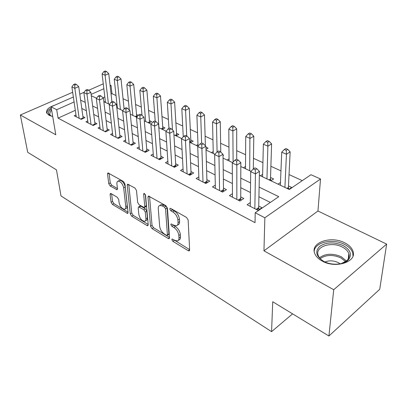 <?xml version="1.0" encoding="UTF-8"?>
<svg xmlns="http://www.w3.org/2000/svg" width="407" height="407" viewBox="0 0 407 407"><rect width="100%" height="100%" fill="white"/><g stroke="black" fill="none" stroke-linecap="round" stroke-linejoin="round"><path stroke-width="0.61" d="M171.82 239.631L172.889 241.351L188.238 250.722L189.143 250.931L189.637 250.01L188.146 220.034L186.533 217.445L170.701 208.42L170.126 208.303L169.76 209.03L170.859 210.801L172.868 211.95C175.743 213.914 177.421 216.621 177.91 220.07L178.057 222.588C178.124 224.338 177.579 225.397 176.429 225.763L173.718 225.178L171.154 223.881L170.808 224.567L171.886 226.312L173.87 227.482C176.699 229.472 178.358 232.138 178.831 235.485L178.978 237.927C179.044 239.586 178.525 240.588 177.432 240.934L174.695 240.308L172.151 238.98L171.82 239.631M173.697 239.698L189.616 249.649M171.545 208.903L172.395 209.849L174.405 210.999L172.868 211.95M172.629 224.532L175.381 226.521L173.87 227.482M54.701 105.215C48.677 107.26 45.981 109.819 46.617 112.881L48.988 115.262L52.712 116.483M322.237 261.07C335.739 268.925 357.326 261.757 352.961 251.16C351.79 247.827 349.053 245.06 344.749 242.847C331.242 235.505 310.429 242.374 314.591 253.103C315.669 256.207 318.218 258.867 322.237 261.07M111.116 193.6L110.48 193.452L110.094 194.429L111.065 202.203L112.459 204.467L127.666 213.492L128.068 212.551L124.934 183.883L123.463 181.507L107.952 172.883L107.534 173.926L108.75 183.684L110.17 185.984L117.053 189.784L117.47 188.782L116.901 183.933C116.758 182.397 117.14 181.481 118.045 181.176C120.742 181.456 122.624 183.684 123.687 187.856L125.773 206.7C125.9 208.125 125.544 208.974 124.7 209.249C122.034 208.954 120.167 206.761 119.093 202.676L118.737 199.598L117.313 197.293L111.116 193.6M75.31 110.317L58.074 118.142L56.695 109.717L51.084 106.807L73.357 97.014M328.917 336.004L333.715 289.723L386.65 244.103L379.726 289.301L328.917 336.004L272.731 301.74L271.581 331.649L60.989 195.904L56.481 169.877L27.717 152.335L20.35 115.008L55.784 134.768L51.084 106.807M386.65 244.103L317.959 210.999L263.96 250.829L333.715 289.723M263.96 250.829L264.855 217.776L255.204 212.764L278.775 196.678L259.122 187.103M58.074 118.142L255.031 222.66L255.204 212.764M150.549 226.231L152.03 228.622L168.203 238.492L169.032 238.685L169.495 237.759L167.435 208.191L165.873 205.672L148.469 196.026L147.985 197.064L150.549 226.231L152.035 225.31L153.51 227.696L169.47 237.398M147.029 225.57L131.715 216.219L130.281 213.894L127.203 185.18L127.656 184.137L134.987 188.07L136.482 190.486L137.658 202.411L139.138 204.802L144.327 207.59L144.785 206.598L143.635 194.103L143.971 193.376L145.543 195.192L148.214 224.806L147.782 225.743L147.029 225.57L148.219 224.837M72.736 92.796L72.131 92.506L20.35 115.008M138.238 115.339L136.477 114.515M148.881 123.006L151.613 121.627L149.318 120.548M162.245 129.329L164.983 127.91L162.612 126.791M176.089 135.887L178.836 134.417L176.379 133.262M190.44 142.679L193.193 141.163L190.644 139.967M205.993 149.354L208.084 148.163L205.927 147.146M223.021 155.728L223.54 155.423L223.011 155.174M269.205 141.387L267.394 140.608L265.898 141.504L267.714 142.287L269.205 141.387L271.601 143.895L270.492 179.004L270.889 180.754L273.626 178.958L270.538 177.508M250.32 202.579L247.1 204.726L258.074 210.368L261.95 207.723L258.725 206.079M232.443 193.686L229.421 195.625L239.942 201.038L243.824 198.494L240.73 196.917M215.303 185.134L212.459 186.894L222.553 192.089L226.44 189.637L223.468 188.126M198.855 176.908L196.164 178.51L205.861 183.501L209.747 181.135L206.893 179.685M183.058 168.986L180.51 170.457L189.83 175.249L193.707 172.97L190.964 171.571M167.867 161.355L165.451 162.703L174.415 167.318L178.286 165.115L175.651 163.772M153.251 154.004L150.956 155.245L159.59 159.686L163.451 157.56L160.907 156.268M139.184 146.912L136.996 148.062L145.309 152.34L149.16 150.285L146.713 149.038M125.626 140.074L123.54 141.137L131.553 145.263L135.394 143.269L133.033 142.068M112.551 133.471L110.562 134.458L118.289 138.436L122.115 136.508L119.841 135.348M99.939 127.091L98.031 128.012L105.494 131.853L109.3 129.986L107.107 128.866M87.759 120.93L85.933 121.785L93.142 125.493L96.932 123.682L94.811 122.604M270.34 202.432L258.918 196.739M250.447 192.516L240.756 187.688M232.392 183.521L223.341 179.009M215.084 174.893L206.624 170.675M198.474 166.616L190.568 162.673M182.519 158.664L175.132 154.981M167.18 151.022L160.282 147.578M152.432 143.666L145.981 140.456M138.232 136.589L132.209 133.588M124.552 129.772L118.925 126.969M111.365 123.199L106.11 120.584M98.642 116.86L93.742 114.418M86.365 110.74L81.792 108.466M75.992 114.967L74.247 115.771L81.212 119.353L84.982 117.598L82.931 116.555M302.289 180.632L289.036 174.572M280.957 170.884L270.894 166.285M262.917 162.642L253.469 158.323M245.599 154.726L236.726 150.671M228.958 147.12L220.619 143.31M212.947 139.805L205.118 136.228M197.543 132.763L190.181 129.401M182.702 125.987L175.783 122.822M168.401 119.449L161.9 116.478M154.604 113.146L148.499 110.353M141.29 107.061L135.551 104.441M128.439 101.19L123.046 98.723M116.015 95.513L111.976 93.666L111.05 94.088M104.823 96.917L102.94 97.766M288.95 189.316L291.687 187.449L288.477 185.938M280.474 182.504L278.017 184.142M262.637 174.344L260.378 175.793M245.513 166.478L243.427 167.765M229.049 158.903L227.126 160.048M213.217 151.597L211.442 152.625M197.98 144.551L196.332 145.467M137.658 116.066L135.969 116.89M117.267 107.036L116.778 107.265M105.362 101.485L104.38 101.938M271.581 331.649L292.592 313.853M110.032 85.063L111.065 85.521L110.129 85.938M111.976 93.666L111.065 85.521M259.366 175.31L289.311 189.489L310.958 174.715L320.518 178.983L264.855 217.776M317.959 210.999L320.518 178.983M79.787 94.185L84.122 92.277M88.665 90.283L103.271 83.857M74.084 101.979L56.695 109.717M250.564 182.936L240.786 178.169M232.341 174.059L223.209 169.607M214.881 165.552L206.349 161.396M198.128 157.387L190.155 153.505M182.041 149.552L174.598 145.925M166.585 142.023L159.63 138.634M151.725 134.783L145.228 131.619M137.424 127.818L131.354 124.863M123.647 121.108L117.984 118.345M110.373 114.642L105.087 112.062M97.573 108.404L92.643 106.003M85.221 102.386L80.622 100.147M91.305 95.747L96.53 98.219M103.841 101.684L109.432 104.329M116.84 107.835L122.817 110.668M130.321 114.219L136.711 117.241M144.312 120.843L151.139 124.074M158.842 127.722L166.142 131.176M173.947 134.87L181.746 138.563M189.657 142.308L197.995 146.255M206.013 150.051L214.921 154.273M223.051 158.12L232.58 162.632M240.822 166.534L251.012 171.357M103.851 88.731L91.127 94.399M178.398 240.303L178.927 239.957C180.026 239.606 180.54 238.604 180.479 236.95L178.978 237.927M175.381 226.521C178.215 228.5 179.869 231.166 180.337 234.508L180.479 236.95M177.411 225.137L177.945 224.796C179.1 224.425 179.65 223.367 179.584 221.622L178.057 222.588M174.405 210.999C177.279 212.958 178.958 215.659 179.441 219.103L179.584 221.622M149.532 196.362L152.035 225.31M166.509 235.327L167.079 235.465L167.404 234.808L165.552 208.888L164.459 207.132L162.388 205.947L159.865 205.423C158.699 205.8 158.17 206.888 158.272 208.689L159.661 226.312C160.17 229.568 161.777 232.163 164.484 234.101L166.509 235.327M167.277 235.338L168.574 234.508L168.9 233.852L167.404 234.808M160.495 205.042L161.396 204.497L163.924 205.016L165.995 206.201L167.084 207.952L168.9 233.852M148.184 224.455L133.191 215.339L131.715 216.219M128.749 184.513L131.756 213.024L133.191 215.339M144.582 207.443L145.838 206.695L146.296 205.698L145.268 194.348M138.853 214.504C139.927 218.722 141.89 220.986 144.739 221.286C145.614 221.006 146.001 220.162 145.904 218.747L145.289 212.088L143.803 209.686L138.639 206.893L138.197 207.875L138.853 214.504M145.401 220.884L146.225 220.38C147.1 220.101 147.492 219.251 147.395 217.842L145.904 218.747M139.896 206.151L140.858 206.166L145.309 208.791L146.79 211.187L147.395 217.842M125.28 208.908L126.175 208.384C127.02 208.109 127.381 207.26 127.259 205.835L125.773 206.7M118.992 180.657L119.566 180.342C122.268 180.616 124.145 182.84 125.203 187.006L127.259 205.835M109.071 173.301L110.251 182.865L111.671 185.16L117.44 188.533M111.61 193.895L112.535 201.368L113.924 203.627L128.027 212.205M288.792 189.245L288.4 187.449L290.15 151.892L286.442 154.248L281.73 152.193L280.362 185.251M284.92 187.408L286.442 154.248L286.258 150.285L287.749 149.349L285.856 148.54L284.371 149.471L286.258 150.285M281.73 152.193L284.371 149.471M287.749 149.349L290.15 151.892M256.12 209.366L258.694 207.621L259.447 171.372L255.438 173.916L254.843 208.71M255.265 169.79L256.873 168.778L254.975 167.888L253.368 168.895L255.265 169.79L255.438 173.916L250.707 171.678L250.274 206.354M258.694 207.621L259.178 209.615M259.447 171.372L256.873 168.778M253.368 168.895L250.707 171.678M343.111 245.548C350.773 250.056 352.401 254.965 347.995 260.266C343.274 264.947 331.496 265.537 323.947 261.482L323.662 261.335C316.015 256.359 314.748 251.328 319.861 246.245C326.521 242.079 334.274 241.844 343.111 245.548M341.264 263.604L346.8 260.699C348.931 258.628 349.603 256.298 348.824 253.703C347.899 251.048 345.726 248.83 342.307 247.054C331.517 241.122 314.82 246.652 318.162 255.255C318.991 257.672 320.93 259.752 323.982 261.503M340.186 263.833L338.344 262.652C333.73 260.49 329.278 260.266 324.984 261.981M353.017 255.932L352.655 252.681C351.495 249.364 348.779 246.611 344.51 244.409C332.855 238.141 314.611 242.211 314.209 251.323M51.633 116.249L50.783 115.868C48.235 114.408 47.823 112.627 49.547 110.521L51.445 108.964M51.669 110.292L50.468 111.365L49.639 114.357L51.155 116.046M51.272 107.941L47.96 110.373L46.739 113.161M266.956 178.907L267.882 146.164L263.36 144.195L262.581 176.831M271.601 143.895L267.882 146.164L267.714 142.287M263.36 144.195L265.898 141.504M253.312 168.956L253.8 136.223L250.076 138.405L245.736 136.518L245.497 168.747M249.705 170.737L249.918 134.615L251.414 133.745L249.674 132.997L248.178 133.862L249.918 134.615M245.736 136.518L248.178 133.862M251.414 133.745L253.8 136.223M236.732 159.366L236.706 128.851L232.977 130.957L228.81 129.146L229.07 160.969M233.114 162.057L232.835 127.249L234.33 126.409L232.656 125.692L231.161 126.526L232.835 127.249M228.81 129.146L231.161 126.526M234.33 126.409L236.706 128.851M220.757 152.065L220.279 121.769L216.549 123.804L212.54 122.059L213.263 153.485M217.089 151.882L216.417 120.167L217.908 119.358L216.305 118.666L214.81 119.475L216.417 120.167M212.54 122.059L214.81 119.475M217.908 119.358L220.279 121.769M238.151 200.117L240.725 198.438L240.832 162.647L236.818 165.094L236.843 199.445M236.66 161.055L238.268 160.083L236.452 159.234L234.844 160.205L236.66 161.055L236.818 165.094L232.285 162.948L232.463 197.192M240.725 198.438L241.168 200.234M240.832 162.647L238.268 160.083M234.844 160.205L232.285 162.948M220.915 191.249L223.489 189.631L223 154.284L218.981 156.639L219.582 190.562M218.839 152.691L220.446 151.755L218.707 150.941L217.099 151.877L218.839 152.691L218.981 156.639L214.642 154.584L215.374 188.395M223.489 189.631L223.891 191.244M223 154.284L220.446 151.755M217.099 151.877L214.642 154.584M204.365 182.733L206.939 181.171L205.901 146.266L201.887 148.535L203.012 182.036M201.755 144.678L203.363 143.773L201.694 142.994L200.086 143.895L201.755 144.678L201.887 148.535L197.721 146.566L198.972 179.955M206.939 181.171L207.3 182.626M205.901 146.266L203.363 143.773M200.086 143.895L197.721 146.566M188.461 174.547L191.031 173.041L189.489 138.573L185.48 140.761L187.088 173.84M185.363 136.986L186.966 136.116L185.363 135.363L183.761 136.233L185.363 136.986L185.48 140.761L181.486 138.868L183.206 171.84M191.031 173.041L191.361 174.349M189.489 138.573L186.966 136.116M183.761 136.233L181.486 138.868M205.403 145.782L204.472 114.957L200.748 116.921L196.891 115.242L198.041 146.205M201.623 143.03L200.626 113.36L202.121 112.576L200.575 111.915L199.079 112.693L200.626 113.36M196.891 115.242L199.079 112.693M202.121 112.576L204.472 114.957M173.173 166.677L175.738 165.227L173.728 131.186L169.729 133.298L171.779 165.964M169.617 129.594L171.225 128.754L169.683 128.037L168.081 128.871L169.617 129.594L169.729 133.298L165.888 131.476L168.045 164.041M175.738 165.227L176.033 166.402M173.728 131.186L171.225 128.754M168.081 128.871L165.888 131.476M190.944 142.404L189.265 108.399L185.541 110.297L181.827 108.684L183.247 136.823M186.752 136.014L185.429 106.807L186.92 106.049L185.434 105.413L183.939 106.166L185.429 106.807M181.827 108.684L183.939 106.166M186.92 106.049L189.265 108.399M158.455 159.106L161.014 157.702L158.577 124.084L154.589 126.119L157.051 158.384M154.492 122.497L156.09 121.688L154.609 120.991L153.007 121.8L154.492 122.497L154.589 126.119L150.895 124.369L153.454 156.532M161.014 157.702L161.279 158.755M158.577 124.084L156.09 121.688M153.007 121.8L150.895 124.369M176.669 135.577L174.613 102.081L170.899 103.922L167.318 102.361L168.966 128.409M172.461 129.955L170.792 100.493L172.283 99.761L170.848 99.145L169.358 99.878L170.792 100.493M167.318 102.361L169.358 99.878M172.283 99.761L174.613 102.081M144.287 151.816L146.835 150.453L144.007 117.247L140.028 119.22L142.867 151.083M139.937 115.669L141.529 114.886L140.105 114.219L138.512 114.998L139.937 115.669L140.028 119.22L136.477 117.537L139.403 149.303M146.835 150.453L147.075 151.399M144.007 117.247L141.529 114.886M138.512 114.998L136.477 117.537M162.892 128.994L160.49 95.991L156.781 97.772L153.332 96.271L155.22 121.281M158.954 127.773L156.69 94.414L158.175 93.702L156.792 93.111L155.306 93.819L156.69 94.414M153.332 96.271L155.306 93.819M158.175 93.702L160.49 95.991M130.627 144.785L133.17 143.468L129.975 110.668L126.012 112.576L129.197 144.047M125.931 109.096L127.518 108.338L126.145 107.697L124.557 108.45L125.931 109.096L126.012 112.576L122.593 110.953L125.86 142.333M133.17 143.468L133.379 144.312M129.975 110.668L127.518 108.338M124.557 108.45L122.593 110.953M149.593 122.644L146.866 90.12L143.172 91.845L139.845 90.395L142.012 115.344M145.665 121.479L143.172 91.845L143.086 88.548L144.566 87.861L143.228 87.286L141.753 87.973L143.086 88.548M139.845 90.395L141.753 87.973M144.566 87.861L146.866 90.12M117.46 138.009L119.989 136.732L116.458 104.334L112.515 106.176L116.02 137.266M112.439 102.762L114.021 102.03L112.698 101.409L111.116 102.142L112.439 102.762L112.515 106.176L109.213 104.614L112.8 135.607M119.989 136.732L120.177 137.485M116.458 104.334L114.021 102.03M111.116 102.142L109.213 104.614M136.747 116.509L133.715 84.447L130.037 86.121L126.821 84.722L129.304 110.032M132.824 115.405L130.037 86.121L129.955 82.886L131.43 82.219L130.143 81.665L128.668 82.331L129.955 82.886M126.821 84.722L128.668 82.331M131.43 82.219L133.715 84.447M104.752 131.471L107.27 130.235L103.429 98.224L99.501 100.01L103.302 130.723M99.435 96.657L101.007 95.95L99.73 95.355L98.158 96.062L99.435 96.657L99.501 100.01L96.322 98.504L100.193 129.126M107.27 130.235L107.433 130.901M103.429 98.224L101.007 95.95M98.158 96.062L96.322 98.504M124.104 109.03L121.021 78.973L117.353 80.601L114.25 79.248L117.379 108.094M120.416 109.529L117.353 80.601L117.277 77.422L118.747 76.775L117.506 76.241L116.036 76.882L117.277 77.422M114.25 79.248L116.036 76.882M118.747 76.775L121.021 78.973M92.481 125.153L94.989 123.957L90.858 92.333L86.95 94.063L91.026 124.405M86.889 90.771L88.456 90.084L87.225 89.509L85.658 90.196L86.889 90.771L86.95 94.063L83.883 92.608L88.024 122.858M94.989 123.957L95.126 124.547M90.858 92.333L88.456 90.084M85.658 90.196L83.883 92.608M111.92 101.77L108.75 73.682L105.098 75.259L102.096 73.952L105.479 102.457M108.42 103.851L105.098 75.259L105.031 72.136L106.497 71.51L105.291 70.996L103.826 71.617L105.031 72.136M102.096 73.952L103.826 71.617M106.497 71.51L108.75 73.682M80.627 119.053L83.12 117.893L78.724 86.64L74.837 88.319L79.167 118.3M74.781 85.094L76.338 84.422L75.153 83.867L73.596 84.534L74.781 85.094L74.837 88.319L71.876 86.915L76.262 116.809M83.12 117.893L83.242 118.412M78.724 86.64L76.338 84.422M73.596 84.534L71.876 86.915M174.374 240.384L172.889 241.351M172.395 209.849L170.859 210.801M173.402 225.351L171.886 226.312M180.337 234.508L178.831 235.485M179.441 219.103L177.91 220.07M189.621 249.791L188.238 250.722M149.359 196.26L147.985 197.064M169.49 237.663L168.203 238.492M153.51 227.696L152.03 228.622M167.084 207.952L165.552 208.888M165.995 206.201L164.459 207.132M163.924 205.016L162.388 205.947M131.756 213.024L130.281 213.894M128.571 184.412L127.203 185.18M146.296 205.698L144.785 206.598M144.592 193.549L143.635 194.103M146.79 211.187L145.289 212.088M145.309 208.791L143.803 209.686M140.858 206.166L139.357 207.056M125.203 187.006L123.687 187.856M117.481 189.041L116.407 189.642M111.671 185.16L110.17 185.984M110.251 182.865L108.75 183.684M108.893 173.199L107.534 173.926M128.078 212.683L126.979 213.329M113.924 203.627L112.459 204.467M112.535 201.368L111.065 202.203M111.34 193.732L110.094 194.429M288.497 188.217L287.729 188.741M288.4 187.449L287.006 188.395M256.848 209.742L258.811 208.404M319.495 257.753C325.534 253.454 332.789 253.118 341.264 256.741L346.454 261.004M345.614 261.645L340.878 257.885C332.967 254.456 326.068 254.68 320.182 258.572M270.594 179.762L269.826 180.265M270.492 179.004L269.093 179.919M238.889 200.498L240.852 199.211M221.657 191.631L223.621 190.395M205.113 183.114L207.077 181.924M189.214 174.934L191.173 173.784M173.926 167.068L175.885 165.954M190.837 142.079L190.069 142.506M190.705 141.371L189.642 141.957M159.213 159.498L161.167 158.42M176.592 135.348L175.824 135.76M176.455 134.656L175.061 135.399M145.045 152.203L146.993 151.165M162.846 128.856L162.078 129.253M162.703 128.169L161.309 128.892M131.39 145.177L133.328 144.17M149.573 122.583L148.809 122.97M149.43 121.907L148.041 122.609M118.223 138.4L120.151 137.429M136.604 115.858L135.216 116.534M189.464 250.717L189.143 250.931M169.317 238.502L169.032 238.685M161.396 204.497L159.865 205.423M140.14 206.008L138.639 206.893M119.566 180.342L118.045 181.176M346.8 260.699L347.995 260.266M348.214 258.979L348.824 253.703"/></g></svg>
